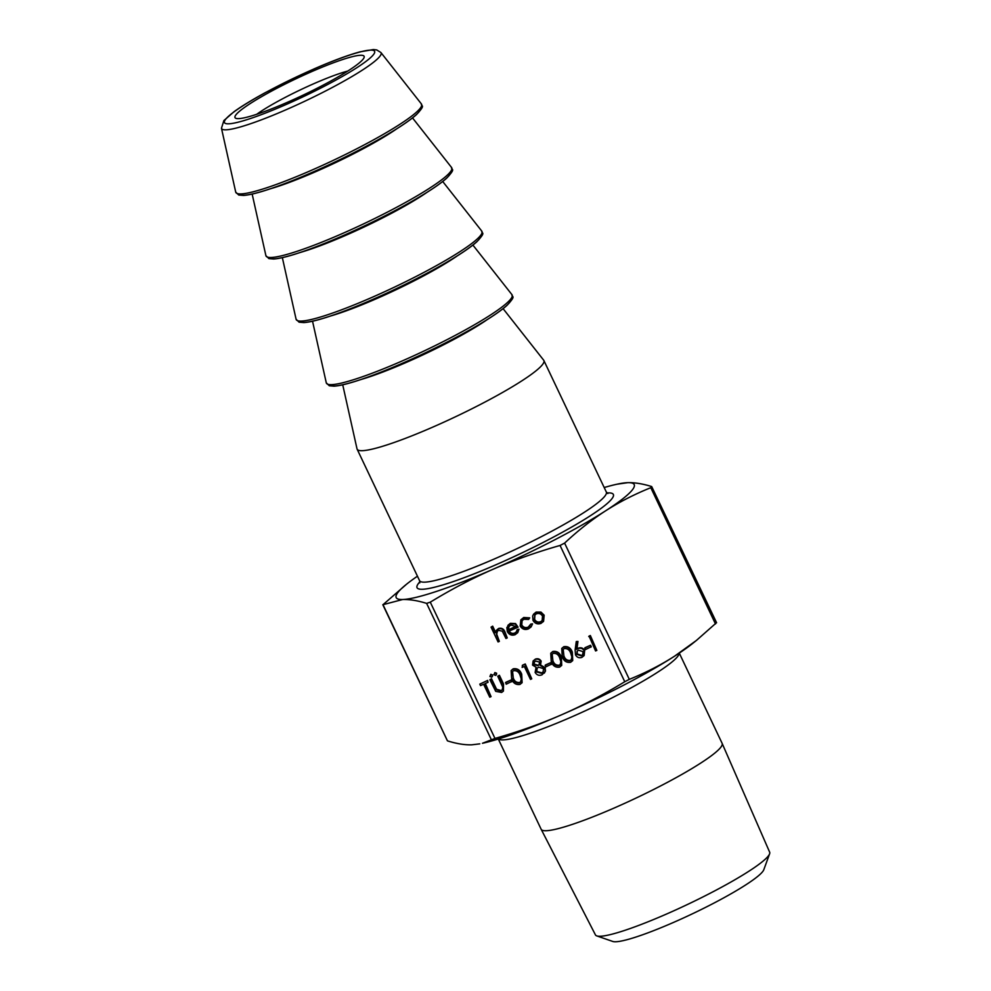 <?xml version="1.0" encoding="UTF-8"?>
<svg xmlns="http://www.w3.org/2000/svg" width="991" height="991" viewBox="0 0 991 991"><rect width="100%" height="100%" fill="white"/><g stroke="black" fill="none" stroke-linecap="round" stroke-linejoin="round"><path stroke-width="1.49" d="M589.075 636.098L590.351 635.541L596.855 650.393L595.579 650.951L589.075 636.098M585.049 647.68L590.549 645.277L591.255 646.751L585.408 649.588L585.049 647.68M576.266 641.536L577.964 641.45L576.96 648.932L578.372 648.139C581.085 647.234 583.166 648.04 584.64 650.554L584.17 655.472L581.928 657.367C579.165 658.284 577.022 657.442 575.511 654.865L575.127 649.972L576.266 641.536L577.629 641.883L576.613 649.365L578.026 648.572C580.738 647.668 582.832 648.473 584.306 650.988L583.823 655.906M550.748 653.242L552.78 651.508C556.88 650.864 559.729 652.673 561.327 656.934L561.724 665.32L559.642 667.104C555.579 667.711 552.792 665.89 551.256 661.616L550.748 653.242L552.445 651.942C556.546 651.298 559.382 653.106 560.98 657.367L561.389 665.754M505.831 682.291L511.331 679.888L512.025 681.362L506.19 684.199L505.831 682.291M494.893 672.555L496.318 673.669L495.698 675.391L493.927 674.722L494.893 672.555L496.652 673.236L496.033 674.958M490.855 674.326L492.279 675.441L491.66 677.163L489.901 676.481L490.855 674.326L492.626 675.007L492.007 676.729M489.888 679.715L491.177 679.157L496.243 689.686L500.864 691L502.189 689.971L502.796 687.221L497.767 676.271L499.055 675.713L503.193 684.422L503.416 691.099L501.632 692.449L495.723 691.359L489.888 679.715L491.511 678.724L496.578 689.253L501.198 690.566L502.338 689.748M497.767 676.271L499.402 675.28L503.527 683.988L503.416 691.099M491.053 696.623L489.765 697.181L483.62 684.248L480.499 685.611L479.805 684.124L487.659 680.408L488.018 682.316L484.909 683.679L491.053 696.623L485.355 683.48M533.579 614.172L536.143 612.066L540.95 612.066L544.158 615.188L543.588 621.283L540.987 623.401C537.556 624.578 534.892 623.562 532.997 620.354L532.65 615.981L533.579 614.172L535.809 612.5L540.603 612.5L543.811 615.622L543.241 621.729M491.053 627.142L492.329 626.585L495.302 632.828L496.404 630.313L498.238 628.913C501.347 628.121 503.49 629.335 504.692 632.543L507.243 637.931L505.955 638.489L502.313 631.205L498.634 630.301L497.185 631.416L496.404 634.649L499.353 641.375L498.077 641.933L491.053 627.142L492.676 626.151L495.5 632.085M496.404 630.313L498.584 628.48C501.681 627.687 503.837 628.901 505.026 632.109L507.243 637.931M497.371 631.193L496.739 634.215L499.353 641.375M562.021 714.598C582.869 705.468 603.779 694.505 624.764 681.721L629.31 679.355C645.612 672.79 660.7 665.072 674.549 656.191A131.741 16.451 154.6 0 1 562.021 714.598A131.741 16.451 154.6 0 1 482.456 743.275L494.98 738.431C518.813 731.643 541.16 723.69 562.021 714.598M616.935 484.227L627.724 482.667C634.748 482.481 642.725 483.769 651.682 486.556L650.79 487.696C634.488 494.261 619.4 501.979 605.551 510.861C591.714 519.792 578.063 530.532 564.61 543.105L560.064 545.459C536.23 552.247 513.883 560.188 493.022 569.28C472.174 578.41 451.264 589.372 430.28 602.169L426.625 603.383C417.669 600.608 409.679 599.32 402.668 599.505A131.741 16.451 -25.4 0 0 493.022 569.28A131.741 16.451 -25.4 0 0 605.551 510.861A131.741 16.451 -25.4 0 0 627.724 482.667A131.741 16.451 -25.4 0 0 616.935 484.227A131.741 16.451 -25.4 0 0 604.2 487.535M509.064 630.821C510.39 633.113 512.273 633.856 514.725 633.038L516.447 631.787M517.178 629.57L518.95 629.235L517.798 632.555L515.159 634.698C511.765 635.838 509.151 634.797 507.318 631.564L506.859 627.526L510.006 623.773L515.196 624.008L518.07 627.167L508.717 631.255C510.043 633.546 511.938 634.29 514.379 633.472L516.286 632.01L517.178 629.57L518.603 629.669L517.451 632.989M507.838 625.395L510.353 623.339L515.543 623.574L518.07 627.167M521.415 625.333C522.988 627.848 525.143 628.591 527.881 627.563L530.804 624.057L532.217 624.305L531.102 626.919L528.476 628.876C524.957 630.189 522.195 629.235 520.188 626.015L520.845 619.846L523.744 617.48L529.702 617.864L528.612 619.437L523.929 619.251L521.96 620.725L521.761 624.9C523.322 627.414 525.49 628.158 528.228 627.13L530.024 625.866M522.133 620.515L521.761 624.9M530.804 624.057L532.551 623.872L531.102 626.919M511.133 670.548L513.177 668.814C517.265 668.169 520.114 669.978 521.712 674.239L522.108 682.626L520.027 684.409C515.977 685.016 513.177 683.195 511.653 678.922L511.133 670.548L512.83 669.247C516.93 668.603 519.779 670.412 521.365 674.673L521.774 683.059M522.604 665.134L525.255 663.982L531.758 678.835L530.47 679.392L524.326 666.46L522.133 667.414L522.604 665.134M533.108 660.997L535.326 659.139C537.779 658.247 539.723 658.904 541.16 661.108L540.553 665.011L545.149 667.637L545.484 671.093L542.089 674.772C539.166 675.936 536.837 675.156 535.14 672.431L536.081 667.24L532.551 665.097L533.108 660.997L534.979 659.572C537.432 658.681 539.377 659.337 540.813 661.542L540.219 665.444L544.802 668.07L545.137 671.526L544.356 673.112M545.434 664.986L550.934 662.583L551.64 664.057L545.793 666.893L545.434 664.986M561.748 648.424L563.792 646.702C567.88 646.045 570.729 647.854 572.327 652.128L572.724 660.514L570.643 662.298C566.579 662.905 563.792 661.084 562.269 656.81L561.748 648.424L563.445 647.135C567.546 646.479 570.395 648.287 571.98 652.561L572.389 660.947M696.388 640.459L692.573 643.506A131.741 16.451 154.6 0 1 674.549 656.191L696.388 640.459L716.382 622.806M769.598 853.833L763.801 869.726A84.272 10.529 154.6 0 1 673.521 922.423A84.272 10.529 154.6 0 1 612.748 941.45L596.768 935.9A96.424 12.041 -25.4 0 0 666.299 914.136A96.424 12.041 -25.4 0 0 769.598 853.833A96.424 12.041 -25.4 0 0 769.66 852.186L722.142 743.399A100.165 12.511 -25.4 0 0 722.129 743.349L679.269 653.094M342.725 384.805L357.008 448.836A103.361 12.908 -25.4 0 0 357.132 449.183A103.361 12.908 -25.4 0 0 433.104 426.972A103.361 12.908 -25.4 0 0 543.873 360.513A103.361 12.908 -25.4 0 0 543.687 360.204L503.094 308.659M417.446 576.217A131.741 16.451 -25.4 0 0 406.818 583.996A131.741 16.451 -25.4 0 0 402.668 599.505L382.823 604.733L447.387 740.748M651.682 486.556L716.592 622.757M447.399 740.735L383.009 604.683L406.818 583.996M447.709 740.946C456.665 743.721 464.655 745.021 471.666 744.823L479.793 743.857M236.031 114.708A71.439 8.919 -25.4 0 0 236.019 118.375A71.439 8.919 -25.4 0 0 303.382 95.012A71.439 8.919 -25.4 0 0 364.069 57.577A71.439 8.919 -25.4 0 0 307.755 73.359A71.439 8.919 -25.4 0 0 236.031 114.708M256.706 114.299A60.798 7.594 154.6 0 1 347.841 71.03M498.3 739.026L541.16 829.281A100.165 12.511 -25.4 0 0 541.185 829.331L595.442 934.897A96.424 12.041 -25.4 0 0 596.768 935.9M541.185 829.331A100.165 12.511 -25.4 0 0 614.779 807.752A100.165 12.511 -25.4 0 0 722.142 743.399M508.247 629.904L516.175 626.436L510.687 625.036L508.47 627.204L508.247 629.904L516.001 626.225M508.978 626.337L508.581 629.471M509.163 626.114L508.804 626.77M520.845 619.846L523.744 617.48M523.409 617.913L529.702 617.864M529.367 618.297L528.612 619.437M536.416 613.801L534.768 615.039L534.285 619.796C535.722 622.237 537.754 623.005 540.368 622.113L542.102 620.787L542.535 616.191C541.098 613.751 539.054 612.958 536.416 613.801M534.954 614.829L534.62 619.363C536.057 621.803 538.088 622.571 540.702 621.679L542.263 620.577M479.805 684.124L487.659 680.408M487.324 680.842L488.018 682.316M492.477 676.37L491.66 677.163M496.503 674.611L495.698 675.391M505.484 682.725L511.331 679.888M510.984 680.322L511.69 681.796M512.929 678.352C514.056 681.721 516.2 683.245 519.371 682.91L520.56 681.994L521.266 679.095L520.089 675.23C518.9 671.91 516.732 670.399 513.573 670.709L512.397 671.625L513.276 677.918C514.391 681.288 516.534 682.811 519.718 682.477L520.721 681.771M512.57 671.427L513.276 677.918M522.269 665.568L525.255 663.982M524.908 664.416L531.758 678.835M535.611 661.084L534.248 662.087L533.839 664.565L537.853 665.679L539.116 664.713L539.513 662.05L535.611 661.084M538.596 667.141L536.924 668.405L536.441 671.91L541.408 673.285L543.105 672.047L543.526 668.652L538.596 667.141M534.409 661.889L534.186 664.131L538.2 665.246L539.277 664.49M537.11 668.182L536.788 671.477L541.743 672.852L543.266 671.811M545.1 665.419L550.934 662.583M550.6 663.016L551.306 664.49M552.544 661.047C553.659 664.416 555.802 665.94 558.986 665.605L560.163 664.688L560.869 661.79L559.692 657.925C558.515 654.605 556.347 653.094 553.189 653.403L551.999 654.32L552.879 660.613C554.006 663.982 556.149 665.506 559.32 665.172L560.324 664.453M552.185 654.11L552.879 660.613M563.545 656.24C564.659 659.61 566.815 661.133 569.986 660.799L571.175 659.882L571.881 656.983L570.692 653.119C569.515 649.799 567.347 648.287 564.189 648.597L563.012 649.514L563.891 655.807C565.006 659.176 567.149 660.7 570.32 660.365L571.336 659.647M563.185 649.303L563.891 655.807M578.459 650.17L577.134 651.161L576.824 654.357L581.296 655.856L582.646 654.84L583.055 651.632L578.459 650.17M577.307 650.951L577.158 653.924L581.643 655.423L582.807 654.617M584.702 648.114L590.549 645.277M590.202 645.711L590.909 647.185M588.728 636.532L590.351 635.541M590.017 635.974L596.855 650.393M560.064 545.459L624.764 681.721M494.98 738.431L430.28 602.169M360.935 379.528A87.914 10.975 -25.4 0 0 406.57 362.297A87.914 10.975 -25.4 0 0 487.485 319.436M329.26 384.57A100.834 12.586 -25.4 0 0 425.721 352.647A100.834 12.586 -25.4 0 0 511.418 298.068M330.746 315.943A87.914 10.975 -25.4 0 0 457.297 255.864M472.905 245.074L511.938 294.649A102.804 12.833 154.6 0 1 424.767 350.653A102.804 12.833 154.6 0 1 326.274 382.811L312.537 321.22M299.071 320.985A100.834 12.586 -25.4 0 0 395.533 289.062A100.834 12.586 -25.4 0 0 481.23 234.495M300.558 252.371A87.914 10.975 -25.4 0 0 427.109 192.279M442.717 181.502L481.75 231.064A102.804 12.833 154.6 0 1 394.579 287.08A102.804 12.833 154.6 0 1 296.086 319.226L282.348 257.648M268.883 257.412A100.834 12.586 -25.4 0 0 365.345 225.49A100.834 12.586 -25.4 0 0 451.041 170.91M270.37 188.786A87.914 10.975 -25.4 0 0 396.92 128.706M412.529 117.917L451.562 167.491A102.804 12.833 154.6 0 1 364.391 223.495A102.804 12.833 154.6 0 1 265.898 255.653L252.16 194.063M238.682 193.827A100.834 12.586 -25.4 0 0 335.144 161.917A100.834 12.586 -25.4 0 0 420.853 107.338M421.373 103.906A102.804 12.833 154.6 0 1 334.202 159.923A102.804 12.833 154.6 0 1 235.709 192.068L238.72 195.029L243.452 195.425C248.506 195.128 256.025 193.394 266.009 190.222C282.708 184.846 302.515 176.931 325.407 166.476C346.714 156.677 366.075 146.779 383.467 136.783C398.877 127.889 409.853 120.518 416.393 114.683C426.365 104.005 420.927 106.83 421.373 103.906L380.916 52.535L376.766 49.946L373.421 49.55L359.968 51.854C347.866 55.162 332.431 60.897 313.689 69.073L265.625 92.473C252.47 99.62 241.99 105.987 234.186 111.587L223.892 120.555L221.464 128.248A88.286 11.025 -25.4 0 0 306.058 100.636A88.286 11.025 -25.4 0 0 380.916 52.535M419.887 581.791A108.688 13.577 -25.4 0 0 521.018 553.35A108.688 13.577 -25.4 0 0 606.975 492.948M607.867 493.555L606.306 491.982A103.361 12.908 154.6 0 1 495.537 558.441A103.361 12.908 154.6 0 1 419.565 580.652L357.132 449.183M650.79 487.696L715.49 623.946M629.31 679.355L564.61 543.105M426.625 603.383L491.325 739.645M313.552 69.172A83.095 10.381 154.6 0 1 356.549 67.896A83.095 10.381 154.6 0 1 228.574 123.813A83.095 10.381 154.6 0 1 313.552 69.172M679.157 653.18A100.165 12.511 154.6 0 1 571.646 716.927A100.165 12.511 154.6 0 1 498.436 738.989M511.938 294.649C511.492 297.56 516.93 294.736 506.958 305.414C500.43 311.248 489.455 318.619 474.032 327.525C456.64 337.51 437.291 347.407 415.972 357.206C393.08 367.673 373.273 375.589 356.574 380.953C346.59 384.124 339.071 385.871 334.029 386.168L329.285 385.772L326.274 382.811M481.75 231.064C481.304 233.987 486.742 231.163 476.77 241.841C470.242 247.676 459.267 255.046 443.844 263.94C426.452 273.937 407.103 283.835 385.784 293.633C362.892 304.088 343.084 312.004 326.386 317.38C316.402 320.551 308.882 322.286 303.841 322.583L299.096 322.186L296.086 319.226M451.562 167.491C451.116 170.402 456.554 167.578 446.582 178.256C440.041 184.091 429.066 191.461 413.656 200.368C396.264 210.352 376.902 220.25 355.596 230.048C332.703 240.516 312.896 248.431 296.198 253.795C286.213 256.979 278.694 258.713 273.652 259.01L268.908 258.614L265.898 255.653M221.464 128.248L235.709 192.068M419.8 582.857L419.565 580.652M606.306 491.982L543.873 360.513"/></g></svg>
